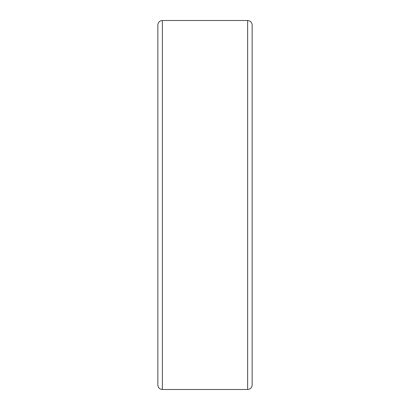 <?xml version="1.0" encoding="UTF-8"?>
<svg xmlns="http://www.w3.org/2000/svg" width="410" height="410" viewBox="0 0 410 410"><rect width="100%" height="100%" fill="white"/><g stroke="black" fill="none" stroke-linecap="round" stroke-linejoin="round"><path stroke-width="0.61" d="M162.36 389.5L162.36 20.5L247.64 20.5C250.377 20.767 251.883 22.268 252.15 25.01L252.15 384.99C251.883 387.732 250.377 389.233 247.64 389.5L162.36 389.5C159.623 389.233 158.116 387.732 157.85 384.99L157.85 205L157.85 384.99M162.36 20.5C159.623 20.767 158.116 22.268 157.85 25.01L157.85 205M157.85 36.695L157.85 373.305M247.64 20.5L247.64 389.5"/></g></svg>
